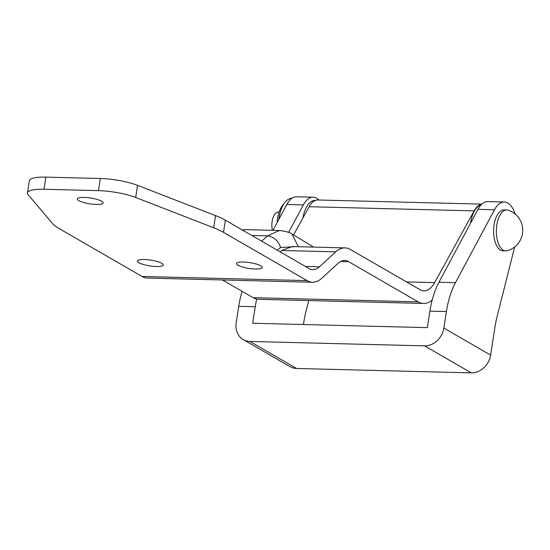 <?xml version="1.0" encoding="UTF-8"?>
<svg xmlns="http://www.w3.org/2000/svg" width="550" height="550" viewBox="0 0 550 550"><rect width="100%" height="100%" fill="white"/><g stroke="black" fill="none" stroke-linecap="round" stroke-linejoin="round"><path stroke-width="0.82" d="M515.171 214.067A28.346 13.798 91.4 0 0 504.274 202.015L487.774 201.603A28.346 13.798 91.4 0 0 477.978 209.33L438.955 282.246A62.996 30.669 91.4 0 0 429.908 311.156L427.357 327.649L252.691 323.242L255.241 306.749A62.996 30.669 -88.6 0 1 256.699 299.076M242.124 291.342A62.996 30.669 91.4 0 0 238.741 306.336L236.191 322.829A18.899 15.957 -60 0 0 243.238 339.604A18.899 15.957 -60 0 0 249.872 341.447L296.636 368.473A18.899 15.957 120 0 1 289.994 366.63L243.238 339.604M308.749 300.561L305.882 311.898A62.996 30.669 91.4 0 0 303.793 322.231L303.442 324.521M288.592 232.444L303.318 204.93A28.346 13.798 -88.6 0 1 313.108 197.196A28.346 13.798 -88.6 0 1 318.897 200.021M313.108 197.196L296.608 196.783A28.346 13.798 91.4 0 0 286.811 204.511L272.999 230.326M504.274 202.015A28.346 13.798 91.4 0 0 494.484 209.749L455.462 282.666A62.996 30.669 91.4 0 0 446.408 311.568L443.857 328.061L490.621 355.087L494.959 327.051A62.996 30.669 -88.6 0 1 497.049 316.718L514.676 246.943M490.621 355.087A18.899 15.957 120 0 1 471.295 372.873L424.538 345.847L249.872 341.447M424.538 345.847A18.899 15.957 -60 0 0 443.857 328.061M471.295 372.873L296.636 368.473M96.305 204.435A13.069 2.929 8.8 0 1 77.323 198.928A13.069 2.929 8.8 0 1 84.177 197.423A13.069 2.929 8.8 0 1 103.159 202.929A13.069 2.929 8.8 0 1 96.305 204.435M255.413 269.019A13.069 2.929 8.8 0 1 236.431 263.512A13.069 2.929 8.8 0 1 243.286 262.006A13.069 2.929 8.8 0 1 262.268 267.513A13.069 2.929 8.8 0 1 255.413 269.019M156.392 266.523A13.069 2.929 8.8 0 1 137.411 261.016A13.069 2.929 8.8 0 1 144.265 259.511A13.069 2.929 8.8 0 1 163.247 265.018A13.069 2.929 8.8 0 1 156.392 266.523M481.738 204.236A25.671 12.499 91.4 0 0 474.169 210.884L434.617 282.604A31.501 15.331 -88.6 0 1 423.919 290.861A31.501 15.331 -88.6 0 1 420.014 289.706L350.46 249.514A44.096 21.471 91.4 0 0 344.994 247.899A44.096 21.471 91.4 0 0 335.775 251.845L319.433 266.819A31.501 15.331 -88.6 0 1 312.847 269.637A31.501 15.331 -88.6 0 1 308.942 268.489L225.383 220.199A62.996 14.107 -171.2 0 0 215.552 215.627L137.555 185.35A31.501 7.054 -171.2 0 0 100.348 178.502L45.891 177.127A31.501 7.054 -171.2 0 0 29.377 180.751L27.5 192.885A31.501 7.054 8.8 0 1 44.014 189.262L45.891 177.127M432.19 300.066A44.096 21.471 91.4 0 1 423.603 303.456A44.096 21.471 91.4 0 1 418.138 301.847L348.583 261.649A31.501 15.331 -88.6 0 0 344.678 260.494A31.501 15.331 -88.6 0 0 338.092 263.312L321.75 278.286A44.096 21.471 91.4 0 1 312.524 282.232A44.096 21.471 91.4 0 1 307.065 280.624L223.506 232.334A62.996 14.107 8.8 0 0 213.675 227.762L135.678 197.491A31.501 7.054 8.8 0 0 98.471 190.637L44.014 189.262M307.065 280.624L142.031 276.464L58.472 228.174A62.996 14.107 8.8 0 1 52.656 223.706L28.215 194.776A31.501 7.054 8.8 0 1 27.5 192.885M261.704 241.189L267.506 235.861L279.503 230.491L246.228 229.653L242.351 230.003M298.354 246.723L291.988 234.032C290.214 232.506 286.055 231.323 279.503 230.491L279.647 230.491M280.115 251.824L281.738 250.484L292.236 246.572M295.199 246.647L280.603 247.562L277.193 250.14M481.848 204.133L317.852 199.994A25.671 12.499 91.4 0 0 309.134 206.724L293.576 234.939M222.434 279.964L253.103 297.681A44.096 21.471 91.4 0 0 258.562 299.296L423.603 303.456M142.031 276.464A44.096 21.471 91.4 0 0 147.489 278.073L312.524 282.232M280.603 247.562C278.327 240.762 273.962 236.857 267.506 235.861L251.804 235.469M279.104 212.094L278.327 212.073A12.602 6.133 91.4 0 0 272.415 230.312M503.257 250.147A20.474 9.969 91.4 0 0 505.794 250.896A20.474 9.969 91.4 0 0 507.272 250.704A21.182 21.182 0 0 0 508.296 210.224A20.474 9.969 91.4 0 0 506.825 209.956A20.474 9.969 91.4 0 0 496.815 224.936A20.474 9.969 91.4 0 0 503.257 250.147M506.825 209.956L504.075 209.887A20.474 9.969 91.4 0 0 493.749 227.459A20.474 9.969 91.4 0 0 500.507 250.078A20.474 9.969 91.4 0 0 503.044 250.827L505.794 250.896M283.731 204.139A23.066 11.227 91.4 0 0 277.489 218.742A23.066 11.227 91.4 0 0 277.049 222.75M278.85 219.381A26.771 13.035 -88.6 0 1 279.07 217.834A26.771 13.035 -88.6 0 1 292.029 198.241M302.899 218.034A25.197 12.265 -88.6 0 1 315.095 200.399L315.459 200.406M470.525 223.266A25.197 12.265 -88.6 0 1 470.553 223.066A25.197 12.265 -88.6 0 1 481.126 204.841M255.241 306.749L238.741 306.336M303.318 204.93L286.811 204.511M455.462 282.666L438.955 282.246M446.408 311.568L429.908 311.156M494.484 209.749L477.978 209.33M98.471 190.637L100.348 178.502M223.506 232.334L225.383 220.199M474.169 210.884L309.134 206.724M434.617 282.604L406.491 281.896M335.775 251.845L281.738 250.484M319.433 266.819L305.449 266.468M348.583 261.649L340.718 261.449M418.138 301.847L253.103 297.681M213.675 227.762L215.552 215.627M135.678 197.491L137.555 185.35M344.994 247.899L291.789 246.558M292.325 234.211L313.562 247.108M242.096 229.859L246.063 229.646"/></g></svg>
